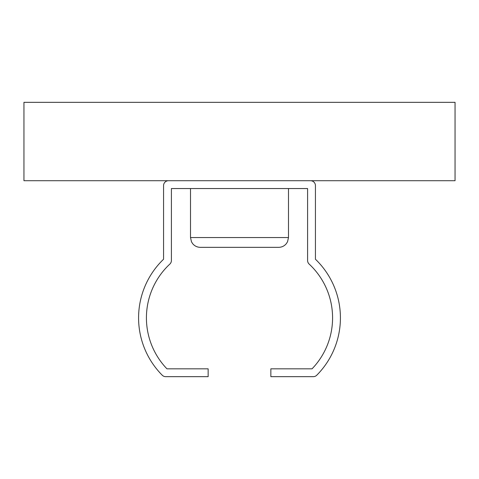 <?xml version="1.0" encoding="UTF-8"?>
<svg xmlns="http://www.w3.org/2000/svg" width="479" height="479" viewBox="0 0 479 479"><rect width="100%" height="100%" fill="white"/><g stroke="black" fill="none" stroke-linecap="round" stroke-linejoin="round"><path stroke-width="0.72" d="M455.05 180.715L455.05 102.332L23.95 102.332L23.95 180.715L455.05 180.715M288.49 188.552L288.49 237.542L190.51 237.542L190.51 188.552M190.51 237.542L191.474 241.781L192.612 243.607C194.612 246.026 197.174 247.272 200.312 247.338L278.688 247.338C281.856 247.266 284.436 246.002 286.43 243.548L287.556 241.709L288.49 237.542M310.536 180.715A4.898 4.898 0 0 1 315.433 185.613L315.433 259.235A81.322 81.322 0 0 1 316.757 375.225A4.898 4.898 0 0 1 313.284 376.668L270.851 376.668L270.851 368.83L312.051 368.83A73.485 73.485 0 0 0 309.159 264.091A4.898 4.898 0 0 1 307.596 260.504L307.596 188.552L171.404 188.552L171.404 260.504A4.898 4.898 0 0 1 169.841 264.091A73.485 73.485 0 0 0 166.949 368.83L208.149 368.83L208.149 376.668L165.716 376.668A4.898 4.898 0 0 1 162.243 375.225A81.322 81.322 0 0 1 163.567 259.235L163.567 185.613A4.898 4.898 0 0 1 168.464 180.715"/></g></svg>

